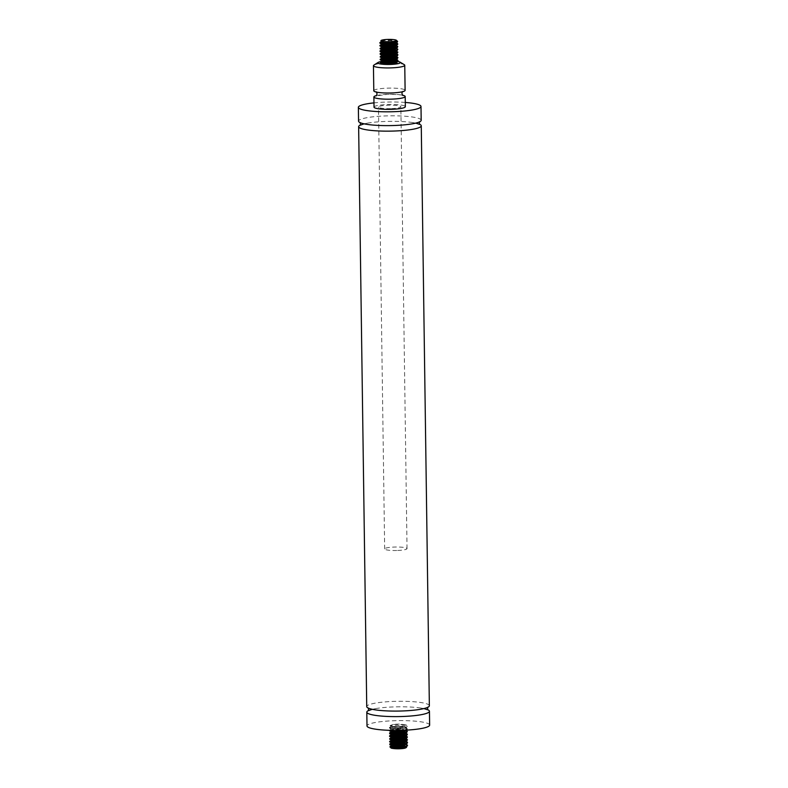 <?xml version="1.0" encoding="UTF-8"?>
<svg xmlns="http://www.w3.org/2000/svg" width="788" height="788" viewBox="0 0 788 788"><rect width="100%" height="100%" fill="white"/><g stroke="black" fill="none" stroke-linecap="round" stroke-linejoin="round"><path stroke-width="0.59" stroke-dasharray="3.94 2.96" d="M429.637 725.078A31.323 4.895 -0.8 0 0 398.255 720.616A31.323 4.895 -0.8 0 0 367.001 725.955M427.49 709.604A31.323 4.895 -0.8 0 0 420.349 707.949A31.323 4.895 -0.8 0 0 375.807 708.579A31.323 4.895 -0.8 0 0 368.715 710.421M429.361 705.743A31.323 4.895 -0.8 0 0 397.979 701.29A31.323 4.895 -0.8 0 0 366.735 706.619M419.315 124.13A31.323 4.895 -0.8 0 0 412.173 122.485A31.323 4.895 -0.8 0 0 367.632 123.105A31.323 4.895 -0.8 0 0 360.54 124.957M421.186 120.278A31.323 4.895 -0.8 0 0 389.804 115.816A31.323 4.895 -0.8 0 0 358.56 121.145M405.278 102.45A31.323 4.895 -0.8 0 0 373.965 102.883M397.704 550.467A11.19 1.743 -0.8 0 0 407.032 548.615A11.19 1.743 -0.8 0 0 395.822 547.02A11.19 1.743 -0.8 0 0 384.662 548.921A11.19 1.743 -0.8 0 0 397.704 550.467M391.538 108.606A11.19 1.743 -0.8 0 0 400.865 106.744A11.19 1.743 -0.8 0 0 389.656 105.159A11.19 1.743 -0.8 0 0 378.496 107.06A11.19 1.743 -0.8 0 0 391.538 108.606M374.024 107.119A15.662 2.443 179.2 0 1 387.085 104.528A15.662 2.443 179.2 0 1 405.337 106.685M376.467 95.575A15.662 2.443 179.2 0 1 386.938 94.363A15.662 2.443 179.2 0 1 402.57 95.21M373.798 90.778A15.662 2.443 179.2 0 1 386.859 88.177A15.662 2.443 179.2 0 1 405.111 90.334M373.926 65.089A15.662 2.443 179.2 0 1 386.504 63.099A15.662 2.443 179.2 0 1 404.264 64.665M382.741 61.336A11.298 1.763 179.2 0 1 387.194 61.001A11.298 1.763 179.2 0 1 393.32 61.021M393.458 61.031A11.298 1.763 179.2 0 1 397.477 61.425M397.27 42.05C401.821 39.272 374.546 39.567 381.904 41.311M391.301 42L395.369 42.582M380.033 45.271L381.678 44.867M391.331 44.768L397.191 45.94M380.072 48.029L381.717 47.635M391.37 47.526L397.231 48.698M380.111 50.796L381.756 50.393M391.409 50.294L397.27 51.456M391.449 53.052L397.31 54.224M380.19 56.312L381.835 55.918M391.488 55.81L397.349 56.982M380.23 59.08L381.865 58.676M391.528 58.578L397.388 59.74M395.438 61.75L391.636 61.346A8.944 1.399 -0.8 0 0 391.547 61.336M383.825 61.651L380.309 62.222M395.773 59.593L388.976 58.834M383.657 58.903L380.269 59.455M397.95 58.036L395.379 56.746L388.937 56.066M383.628 56.135L380.23 56.697M397.91 55.268L394.433 53.82L388.898 53.308M397.871 52.51L395.714 51.319L388.858 50.54M383.549 50.619L380.161 51.171M397.832 49.752L394.827 48.373L388.829 47.782M383.51 47.851L380.121 48.413M397.792 46.985L396.019 45.901L388.789 45.024M383.47 45.093L380.082 45.655M395.537 43.025L388.75 42.256M383.431 42.335L380.043 42.887M383.746 61.661L381.008 62.419M381.323 41.232L383.953 40.552L391.163 40.68L395.123 41.409L396.325 42.276L395.803 42.887M391.321 43.458L393.173 43.704M394.818 44.059L396.315 44.857M383.48 46.118L388.799 46.039M391.35 46.216L393.212 46.462M394.857 46.827L396.354 47.615M383.529 48.876L388.839 48.797M391.39 48.984L393.251 49.23M394.896 49.585L396.394 50.383M383.559 51.634L388.878 51.565M391.429 51.742L393.281 51.988M394.936 52.353L396.433 53.141M383.598 54.402L388.917 54.323M391.469 54.51L393.32 54.756M394.975 55.111L396.472 55.909M383.638 57.16L388.957 57.081M391.508 57.268L393.36 57.514M395.015 57.869L396.512 58.667M383.677 59.918L388.996 59.849M391.547 60.026L393.399 60.272M395.803 61.651L393.409 61.04M390.493 60.696L382.653 60.804M395.763 58.893L393.37 58.273M390.454 57.938L382.613 58.046M395.724 56.135L393.34 55.515M390.415 55.17L382.574 55.288M395.684 53.367L393.291 52.757M390.375 52.412L382.535 52.52M395.645 50.609L393.261 49.989M390.296 46.886L382.456 46.994M395.566 45.083L393.182 44.473M390.257 44.128L382.416 44.236M395.862 42.483L390.198 41.36L382.387 41.478M390.897 747.91A7.831 1.221 179.2 0 1 391.094 747.379M399.772 746.384A7.831 1.221 179.2 0 1 404.589 746.729M406.155 747.172A7.831 1.221 179.2 0 1 406.362 747.694A7.831 1.221 179.2 0 1 406.342 747.714L406.362 747.684M395.32 745.842L397.004 745.803M402.284 746.059L405.229 746.581M405.85 730.161L407.278 729.284L407.041 728.673L401.092 727.314L392.562 727.255L389.567 728.161L397.684 728.605L406.904 726.891L407.268 726.27L406.628 725.679L402.717 724.733L393.084 724.448A8.944 1.399 179.2 0 1 400.895 724.142L406.963 725.472L406.539 726.703L404.894 727.265L396.64 728.25L389.4 727.61L396.147 726.713L404.549 727.393L407.307 728.713L403.939 730.249M389.439 730.338L397.379 729.481L406.756 730.831M400.934 732.416L406.795 733.589M400.974 735.184L406.835 736.347M389.715 738.445L391.36 738.041M401.013 737.942L406.874 739.114M389.755 741.203L391.39 740.809M401.053 740.7L406.913 741.872M389.784 743.97L391.429 743.567M401.092 743.468L406.953 744.63M407.554 745.684L404.894 744.384L398.541 743.724M393.232 743.793L389.833 744.345M407.514 742.926L403.939 741.449L398.501 740.956M393.182 741.025L389.794 741.587M407.475 740.159L405.239 738.957L398.462 738.198M393.153 738.267L389.755 738.829M407.435 737.401L404.342 736.012L398.423 735.431M407.396 734.643L405.544 733.529L398.383 732.673M393.074 732.741L389.686 733.303M407.357 731.875L404.707 730.575L399.349 729.954L389.646 730.545M393.084 724.448L390.07 725.551L393.439 726.477A7.545 1.182 -0.8 0 0 404.815 726.024L406.214 725.492L406.007 724.94L400.895 724.142M405.367 746.541L402.973 745.931M400.048 745.586L392.217 745.694M405.327 743.783L402.934 743.163M400.018 742.828L392.178 742.936M399.969 740.06L392.138 740.178M405.249 738.257L402.865 737.647M399.94 737.302L392.099 737.41M405.209 735.5L402.826 734.879M399.9 734.544L392.06 734.652M405.17 732.732L402.786 732.121M399.861 731.776L392.02 731.885M405.751 730.338L399.93 729.028L390.828 729.53L398.6 729.895L403.269 729.255L405.899 727.935L401.328 726.408L391.094 726.546L397.063 727.225L404.815 726.024M393.439 726.477L391.015 726.181L391.439 725.689L399.851 725.502L404.146 726.142L405.889 727.166L404.313 728.21L400.117 728.989L391.577 729.067L390.818 728.762L391.971 728.368L398.383 728.171L404.796 729.087L405.928 729.934L405.406 730.535L406.746 729.777M393.045 731.008L398.364 730.929M400.915 731.106L402.766 731.353M404.421 731.717L405.918 732.505M393.084 733.766L398.403 733.687M404.461 734.475L405.958 735.273M393.123 736.524L398.442 736.455M404.5 737.243L405.997 738.031M393.163 739.292L398.482 739.213M401.033 739.4L402.885 739.646M404.539 740.001L406.037 740.799M393.202 742.05L398.521 741.971M401.072 742.158L402.924 742.404M404.569 742.759L406.076 743.557M393.242 744.808L398.561 744.739M401.112 744.916L402.964 745.162M404.608 745.527L406.115 746.315M420.349 707.949L423.934 708.589M427.46 707.466L420.368 709.308M375.807 708.579L372.241 709.308M368.685 708.284L375.827 709.929M412.173 122.485L415.759 123.115M419.285 121.992L412.193 123.844M367.632 123.105L364.066 123.834M360.51 122.81L367.651 124.465M407.032 548.615L400.865 106.744M384.662 548.921L378.496 107.06M402.973 95.545C401.545 94.737 396.236 94.363 387.036 94.422L376.083 95.919M376.418 92.088L376.024 91.753C378.082 92.521 382.584 92.915 389.518 92.945C400.294 92.688 403.623 91.25 402.914 91.378L402.52 91.723M390.779 726.004L390.789 726.763M390.818 728.762L390.828 729.53M405.889 727.166L405.899 727.935M389.567 728.161L390.927 728.89M406.706 727.019L405.367 727.777M390.375 725.856L390.887 726.122M406.687 725.305L406.007 724.94M389.558 727.393L390.897 726.635M406.726 728.063L405.367 727.344M389.597 730.161L390.937 729.393"/><path stroke-width="1.18" d="M368.715 710.421A31.323 4.895 -0.8 0 0 366.814 712.145L367.001 725.955A31.323 4.895 -0.8 0 0 403.515 730.269A31.323 4.895 -0.8 0 0 429.637 725.078L429.44 711.269A31.323 4.895 -0.8 0 0 427.49 709.604M366.814 712.145A31.323 4.895 -0.8 0 0 403.328 716.459A31.323 4.895 -0.8 0 0 429.44 711.269M360.54 124.957A31.323 4.895 -0.8 0 0 358.639 126.671L366.735 706.619A31.323 4.895 -0.8 0 0 375.827 709.929A31.323 4.895 -0.8 0 0 403.249 710.934A31.323 4.895 -0.8 0 0 420.368 709.308A31.323 4.895 -0.8 0 0 429.361 705.743L421.265 125.794A31.323 4.895 -0.8 0 0 419.315 124.13M358.639 126.671A31.323 4.895 -0.8 0 0 395.152 130.995A31.323 4.895 -0.8 0 0 421.265 125.794M373.965 102.883A31.323 4.895 -0.8 0 0 358.363 107.335L358.56 121.145A31.323 4.895 -0.8 0 0 367.651 124.465A31.323 4.895 -0.8 0 0 395.074 125.469A31.323 4.895 -0.8 0 0 412.193 123.844A31.323 4.895 -0.8 0 0 421.186 120.278L420.999 106.469A31.323 4.895 -0.8 0 0 405.278 102.45M358.363 107.335A31.323 4.895 -0.8 0 0 394.877 111.66A31.323 4.895 -0.8 0 0 420.999 106.469M402.57 95.21A15.662 2.443 179.2 0 1 405.199 96.52L405.337 106.685A15.662 2.443 179.2 0 1 389.715 109.355A15.662 2.443 179.2 0 1 374.024 107.119L373.886 96.963A15.662 2.443 179.2 0 1 376.467 95.575M405.199 96.52A15.662 2.443 179.2 0 1 389.577 99.189A15.662 2.443 179.2 0 1 373.886 96.963M397.477 61.425A11.298 1.763 179.2 0 1 400.009 62.124L404.264 64.665A15.662 2.443 179.2 0 1 404.756 65.256L405.111 90.334A15.662 2.443 179.2 0 1 389.489 93.004A15.662 2.443 179.2 0 1 373.798 90.778L373.443 65.7A15.662 2.443 179.2 0 1 373.926 65.089L378.112 62.429A11.298 1.763 179.2 0 1 382.741 61.336M404.756 65.256A15.662 2.443 179.2 0 1 389.134 67.926A15.662 2.443 179.2 0 1 373.443 65.7M400.009 62.124A11.298 1.763 179.2 0 1 389.085 64.478A11.298 1.763 179.2 0 1 378.112 62.429M382.387 41.478L381.49 42.059L386.622 42.365L395.251 41.134A7.545 1.182 179.2 0 1 383.874 41.587L380.968 41.045L383.874 41.587M395.251 41.134L396.472 40.73A7.831 1.221 -0.8 0 0 396.482 40.326A7.831 1.221 -0.8 0 0 388.74 39.4A7.831 1.221 -0.8 0 0 381.018 40.543A7.831 1.221 -0.8 0 0 381.904 41.311M396.472 40.73C396.197 41.626 394.621 42.385 391.725 43.005A8.944 1.399 -0.8 0 0 397.27 42.05L397.615 41.488L396.482 40.326M391.725 43.005L383.175 43.34L379.836 42.69L382.515 42L391.301 42M395.369 42.582L397.743 43.862L393.409 45.537L384.731 46.147L379.875 45.448L381.372 44.502L385.687 45.143L392.985 44.502L395.99 43.547L395.911 42.513M381.678 44.867L391.331 44.768M395.566 45.083L397.782 46.581L394.896 48.019L386.465 48.895L380.279 48.472L381.412 47.27L384.81 47.901L392.119 47.418L395.645 46.522L396.187 45.448M381.717 47.635L391.37 47.526M390.296 46.886L395.724 47.901L397.812 49.26L397.457 49.88L391.272 51.358L380.998 51.397L379.954 50.974L381.451 50.028L384.002 50.639L391.193 50.314L395.172 49.496L396.226 48.216M381.756 50.393L391.409 50.294M382.535 52.52L381.392 52.963L383.303 53.357L392.611 52.875L395.911 51.949L396.453 51.407L395.911 50.737L397.832 52.264L393.005 53.899L384.327 54.421L380.151 53.554L391.449 53.052M396.177 53.633L397.841 54.658L397.694 55.278L394.561 56.401L386.012 57.189L380.24 56.706L381.53 55.554L386.711 56.175L393.882 55.396L396.364 54.392L396.305 53.742M381.835 55.918L391.488 55.81M395.724 56.135L397.94 57.662L393.616 59.346L384.938 59.957L380.102 59.336L381.569 58.312L385.775 58.952L393.084 58.332L396.147 57.376L396.344 56.5M381.865 58.676L391.528 58.578M395.763 58.893L397.979 60.39L395.103 61.828L386.672 62.705L380.269 61.838L390.769 61.277M391.547 61.336A8.944 1.399 -0.8 0 0 383.825 61.651L383.746 61.661M380.309 62.222L384.849 63.119L393.517 62.528L397.979 60.863L395.773 59.593M388.976 58.834L383.657 58.903M380.269 59.455L383.303 60.312L391.833 59.996L396.512 59.07L397.94 57.632M388.937 56.066L383.628 56.135M380.23 56.697L381.993 57.445L390.021 57.406L397.063 56.076L397.901 54.864M388.898 53.308L381.274 53.633L380.161 54.323L391.163 54.539L396.088 53.663L397.861 52.106M388.858 50.54L383.549 50.619M380.161 51.171L383.657 52.047L392.276 51.644L396.709 50.668L397.822 49.349M388.829 47.782L383.51 47.851M380.121 48.413L382.269 49.201L390.493 49.073L395.635 48.245L397.221 47.654L397.792 46.581M388.789 45.024L383.47 45.093M380.082 45.655L385.696 46.551L394.276 45.783L397.753 44.227L395.537 43.025M388.75 42.256L383.431 42.335M380.043 42.887L381.796 43.645L386.809 43.764L397.27 42.05M380.279 62.607L384.189 63.68A7.545 1.182 179.2 0 0 395.556 63.227L397.063 62.518L395.803 61.651M396.384 61.986L395.438 61.75M397.142 42.128L394.158 43.488L389.666 44.187L382.889 44.286L380.003 43.271M381.658 43.626L391.321 43.458M393.173 43.704L394.818 44.059M397.182 44.886L393.419 46.423L388.661 47.034L382.338 46.985L380.043 46.029M381.697 46.384L383.48 46.118M388.799 46.039L391.35 46.216M393.212 46.462L394.857 46.827M397.221 47.644L394.552 48.925L387.666 49.851L381.914 49.664L380.082 48.797M381.737 49.151L383.529 48.876M388.839 48.797L391.39 48.984M393.251 49.23L394.896 49.585M397.26 50.412L393.852 51.87L389.213 52.52L382.673 52.54L380.121 51.555M381.776 51.91L383.559 51.634M388.878 51.565L391.429 51.742M393.281 51.988L394.936 52.353M396.433 53.141L394.926 54.362L388.208 55.347L382.18 55.229L380.161 54.323M381.816 54.677L383.598 54.402M388.917 54.323L391.469 54.51M393.32 54.756L394.975 55.111M397.339 55.938L394.276 57.307L389.755 58.007L383.017 58.085L380.2 57.081M381.855 57.435L383.638 57.16M388.957 57.081L391.508 57.268M393.36 57.514L395.015 57.869M397.379 58.696L393.527 60.252L388.75 60.843L382.476 60.784L380.24 59.839M381.894 60.193L383.677 59.918M388.996 59.849L391.547 60.026M393.399 60.272L396.6 61.612L394.68 62.754L384.189 63.68M395.556 63.227L396.61 62.38L396.069 61.779M393.409 61.04L390.493 60.696M382.653 60.804L381.49 61.208L383.047 61.612L389.764 61.533L395.793 60.351L396.384 59.258M393.37 58.273L390.454 57.938M382.613 58.046L381.569 58.312M393.34 55.515L390.415 55.17M382.574 55.288L381.53 55.554M396.197 53.623L395.684 53.367M393.291 52.757L390.375 52.412M393.261 49.989L381.451 50.028M382.456 46.994L381.412 47.27M393.182 44.473L390.257 44.128M382.416 44.236L381.372 44.502M406.115 746.315L403.013 747.92L393.754 748.57A7.545 1.182 -0.8 0 0 405.121 748.117L406.175 747.27L405.367 746.541M393.754 748.57L391.774 748.295A7.831 1.221 179.2 0 1 390.897 747.91L390.06 746.6L395.32 745.842M391.094 747.379A7.831 1.221 179.2 0 1 399.772 746.384M404.589 746.729A7.831 1.221 179.2 0 1 406.155 747.172M405.229 746.581L406.51 747.388L405.121 748.117M391.774 748.295L398.58 747.901A8.944 1.399 179.2 0 1 391.498 747.448L389.922 746.975M397.004 745.803L402.284 746.059M403.939 730.249L395.517 731.037L389.439 730.338L391.469 731.303L396.531 731.412L405.85 730.161M405.396 730.102L407.347 731.481L403.111 733.175L394.443 733.795L389.636 732.919L400.934 732.416M405.17 732.732L407.386 734.239L404.589 735.657L396.177 736.544L391.272 736.396L389.676 735.687L400.974 735.184M405.475 735.628L407.426 736.997L403.702 738.602L395.074 739.321L389.676 738.78L391.055 737.676L395.665 738.317L402.934 737.627L405.761 736.652L405.209 735.5M391.36 738.041L401.013 737.942M405.741 738.523L407.445 739.893L402.707 741.538L394.039 742.079L389.597 741.419L391.094 740.444L394.768 741.084L402.087 740.553L405.456 739.627L405.869 738.632M391.39 740.809L401.053 740.7M405.781 741.281L407.426 742.286L407.317 742.907L404.254 744.03L395.724 744.847L389.784 743.97M391.429 743.567L401.092 743.468M405.82 744.049L407.544 745.29L405.574 746.492L397.526 747.556L391.498 747.448M398.58 747.901L406.184 746.699L407.544 745.281M398.541 743.724L393.232 743.793M389.833 744.345L391.675 745.113L399.743 745.054L405.032 744.266L406.943 743.586L407.504 742.523M398.501 740.956L393.182 741.025M389.794 741.587L392.463 742.414L400.885 742.178L405.761 741.291L407.465 739.755M398.462 738.198L393.153 738.267M389.755 738.829L393.36 739.696L401.988 739.282L406.362 738.297L407.426 736.997M398.423 735.431L391.065 735.726L389.518 736.268L390.287 736.642L403.023 736.356L406.825 735.303L407.386 734.239M398.383 732.673L393.074 732.741M389.686 733.303L392.788 734.16L401.338 733.825L405.978 732.889L407.347 731.471M402.973 745.931L400.048 745.586M392.217 745.694L391.094 746.167L393.202 746.551L400.225 746.335L404.471 745.566L405.948 744.148M405.84 744.039L405.327 743.783M402.934 743.163L400.018 742.828M392.178 742.936L391.222 743.498L393.941 743.823L401.181 743.448L405.022 742.601L405.909 741.39M405.8 741.281L399.969 740.06M392.138 740.178L391.094 740.444M405.761 738.514L405.249 738.257M402.865 737.647L399.94 737.302M392.099 737.41L391.055 737.676M402.826 734.879L399.9 734.544M392.06 734.652L390.897 735.046L392.434 735.45L399.142 735.381L405.19 734.199L405.79 733.106M402.786 732.121L399.861 731.776M392.02 731.885L390.907 732.367L393.084 732.741L400.137 732.515L404.342 731.737L405.751 730.338M406.746 729.777L403.663 731.156L399.132 731.845L392.414 731.934L389.607 730.919M391.262 731.274L393.045 731.008M398.364 730.929L400.915 731.106M402.766 731.353L404.421 731.717M406.785 732.535L402.914 734.101L398.127 734.692L391.872 734.623L389.646 733.687M391.301 734.042L393.084 733.766M398.403 733.687L404.461 734.475M406.825 735.303L404.067 736.603L397.132 737.509L391.459 737.312L389.686 736.445M391.341 736.8L393.123 736.524M398.442 736.455L404.5 737.243M406.864 738.06L403.358 739.548L398.669 740.178L392.197 740.178L389.725 739.213M391.38 739.568L393.163 739.292M398.482 739.213L401.033 739.4M402.885 739.646L404.539 740.001M406.904 740.828L404.441 742.04L397.674 743.005L391.725 742.867L389.764 741.971M391.419 742.326L393.202 742.05M398.521 741.971L401.072 742.158M402.924 742.404L404.569 742.759M406.943 743.586L403.781 744.985L399.211 745.665L392.542 745.734L389.804 744.729M391.459 745.084L393.242 744.808M398.561 744.739L401.112 744.916M402.964 745.162L404.608 745.527M423.934 708.589L427.667 709.811L427.628 707.25M421.078 709.18L420.368 709.308M372.241 709.308L368.548 710.638L368.508 708.077M375.118 709.83L375.827 709.929M415.759 123.115L419.492 124.346L419.452 121.776M412.902 123.716L412.193 123.844M364.066 123.834L360.372 125.164L360.333 122.603M366.942 124.356L367.651 124.465M376.083 95.919C377.275 94.501 377.255 93.112 376.024 91.753M402.914 91.378C401.653 92.639 401.673 94.028 402.973 95.545M396.61 62.38L396.6 61.612M396.492 54.086L396.482 53.328M396.344 43.044L396.334 42.375M381.49 61.208L381.481 60.509M381.451 58.44L381.441 57.741M381.412 55.682L381.402 54.983M381.372 52.924L381.362 52.225M381.343 50.156L381.333 49.457M381.303 47.398L381.293 46.699M381.264 44.63L381.254 43.941M381.225 41.872L381.215 41.143M379.993 42.503L381.333 41.744M397.162 43.173L395.803 42.453M380.151 53.554L381.49 52.786M380.269 61.838L381.609 61.08M397.418 61.454L396.078 62.222M397.3 53.17L395.96 53.939M390.858 731.589L390.868 732.288M390.887 734.347L390.897 735.046M390.927 737.115L390.937 737.814M390.966 739.873L390.976 740.572M391.006 742.631L391.015 743.33M391.045 745.399L391.055 746.098M405.968 732.692L405.978 733.461M406.165 746.502L406.175 747.27M406.982 746.344L405.643 747.113M389.636 732.919L390.976 732.16M389.676 735.687L391.015 734.918M389.794 743.97L391.134 743.202M390.06 746.6L391.173 745.97"/></g></svg>
